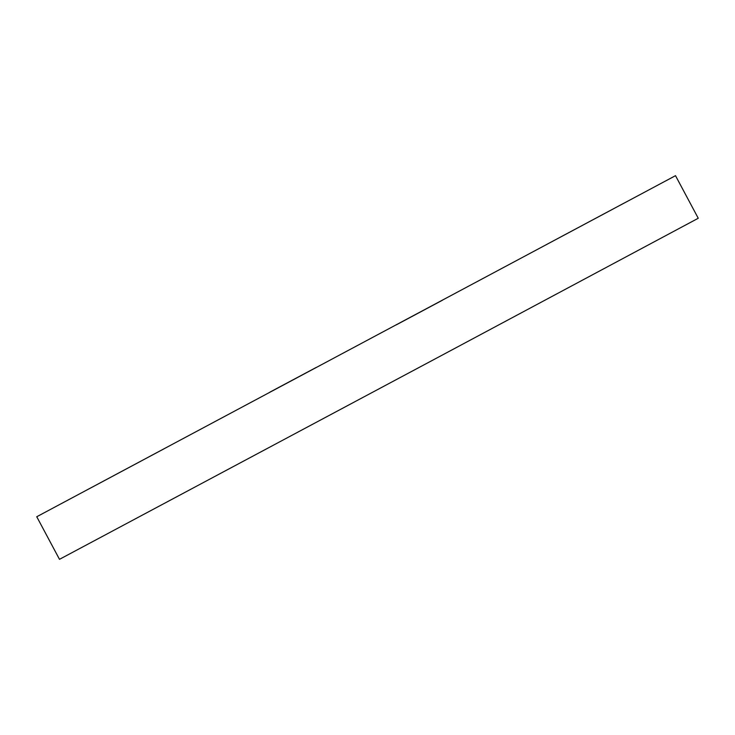 <?xml version="1.0" encoding="UTF-8"?>
<svg xmlns="http://www.w3.org/2000/svg" width="735" height="735" viewBox="0 0 735 735"><rect width="100%" height="100%" fill="white"/><g stroke="black" fill="none" stroke-linecap="round" stroke-linejoin="round"><path stroke-width="1.1" d="M547.869 243.809L623.712 203.31L547.869 243.809M316.041 367.528L269.864 392.168L316.041 367.528M164.392 448.607L88.549 489.106L164.392 448.607M396.229 324.888L442.396 300.248L396.229 324.888M36.75 516.742L59.489 559.326L444.243 354.031L698.25 218.258L675.511 175.674L36.75 516.742L675.511 175.674"/></g></svg>
